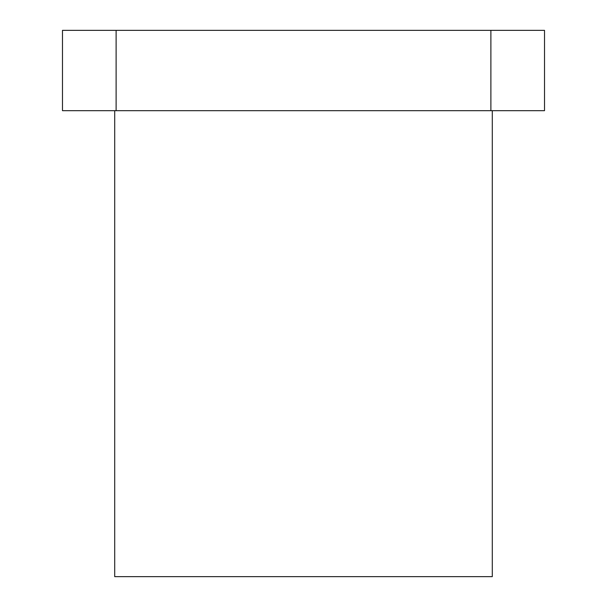<?xml version="1.0" encoding="UTF-8"?>
<svg xmlns="http://www.w3.org/2000/svg" width="607" height="607" viewBox="0 0 607 607"><rect width="100%" height="100%" fill="white"/><g stroke="black" fill="none" stroke-linecap="round" stroke-linejoin="round"><path stroke-width="0.91" d="M114.708 110.686L114.708 576.65L492.292 576.65L492.292 110.686M116.119 30.35L62.483 30.35L62.483 110.686L116.119 110.686L116.119 30.35L544.517 30.35L544.517 110.686L490.881 110.686L490.881 30.35M490.881 110.686L116.119 110.686"/></g></svg>
